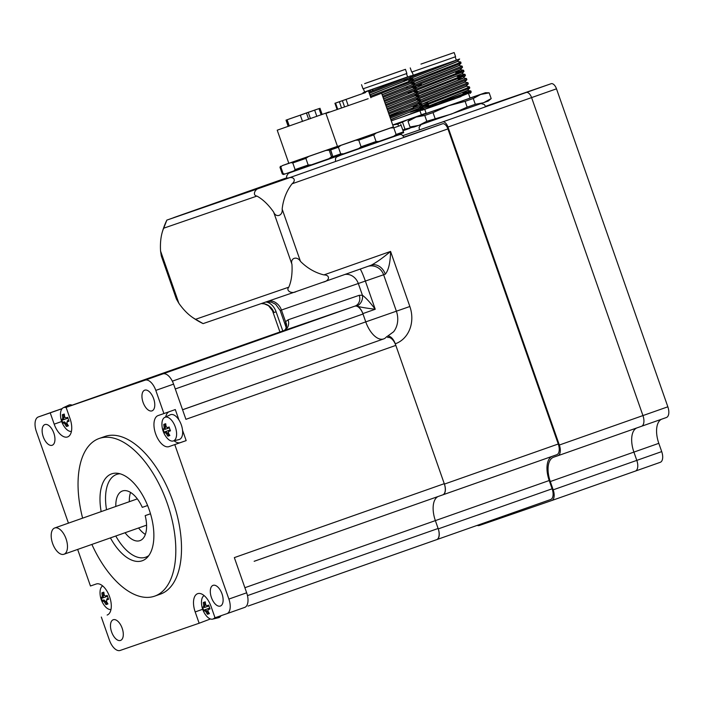 <?xml version="1.0" encoding="UTF-8"?>
<svg xmlns="http://www.w3.org/2000/svg" width="703" height="703" viewBox="0 0 703 703"><rect width="100%" height="100%" fill="white"/><g stroke="black" fill="none" stroke-linecap="round" stroke-linejoin="round"><path stroke-width="1.05" d="M403.135 135.53L442.626 121.927A6.582 3.357 70.6 0 1 447.978 127.041L559.333 445.025A9.649 4.93 70.6 0 1 557.883 455.737A9.649 4.93 70.6 0 1 557.866 455.737L641.488 426.29A9.649 4.93 -109.4 0 0 641.488 426.29A9.649 4.93 -109.4 0 0 642.946 415.578A9.649 4.93 70.6 0 1 641.488 426.29A9.649 4.93 70.6 0 1 641.479 426.29L666.382 417.52A9.649 4.93 -109.4 0 0 666.4 417.512A9.649 4.93 -109.4 0 0 667.85 406.809L642.946 415.578L531.591 97.594A6.582 3.357 -109.4 0 0 526.239 92.48A6.582 3.357 70.6 0 1 531.591 97.594L642.946 415.578L559.333 445.025M553.191 489.833L550.291 481.546L633.904 452.099A21.934 11.195 70.6 0 1 636.654 427.995A21.934 11.195 -109.4 0 0 633.904 452.099L658.808 443.329L661.708 451.607L636.804 460.386A9.649 4.93 70.6 0 1 635.345 471.089A9.649 4.93 -109.4 0 0 635.345 471.089A9.649 4.93 -109.4 0 0 636.804 460.386L633.904 452.099L636.804 460.386L553.191 489.833A9.649 4.93 70.6 0 1 551.741 500.536L479.297 525.493A9.649 4.93 70.6 0 1 477.188 525.387M551.741 500.536A9.649 4.93 70.6 0 1 551.723 500.545L635.345 471.089A9.649 4.93 70.6 0 1 635.336 471.098L551.758 500.536M557.866 455.737L553.63 457.196A21.934 11.195 -109.4 0 0 553.595 457.214A21.934 11.195 -109.4 0 0 550.291 481.546M485.571 106.487L526.239 92.48L485.571 106.487M261.296 303.573L264.442 303.881L268.537 305.708L273.942 312.554A13.164 12.118 71.1 0 0 261.419 303.529M344.848 274.486A13.164 11.318 71 0 1 358.328 283.555L362.423 295.242A8.77 7.135 -75.4 0 1 356.685 306.06C359.839 307.07 366.017 308.134 375.235 309.258C370.349 302.668 366.078 297.993 362.423 295.242L359.233 295.304L288.081 319.821L285.541 321.728L286.209 327.668L280.172 310.471L385.306 274.179A13.164 10.308 70.9 0 0 371.289 265.172L371.237 265.189C376.465 262.421 382.907 257.834 390.569 251.428L323.942 274.899C330.401 274.952 329.821 280.919 322.949 282.202L371.254 265.189M385.306 274.179C388.592 270.198 390.35 262.614 390.569 251.428L409.858 306.499L365.762 321.877L362.862 313.6L375.235 309.258L365.375 281.103A13.164 1.142 70.7 0 0 360.085 269.117M442.969 494.798L556.794 454.709A9.649 4.93 -109.4 0 0 556.811 454.7A9.649 4.93 -109.4 0 0 558.261 443.997L444.41 484.095L395.279 343.802A30.343 26.09 71 0 0 409.858 306.499M558.261 443.997L447.916 128.913A6.582 3.357 -109.4 0 0 442.565 123.79L404.146 137.032M323.942 274.899A52.646 45.264 -109 0 1 300.453 261.349L282.158 209.107A52.646 45.264 -109 0 1 292.044 183.808L447.916 128.913M322.949 282.202L296.323 291.499C291.736 294.249 285.506 290.655 288.81 287.167L195.601 319.285A52.646 26.881 70.6 0 1 191.691 316.825A74.448 74.448 0 0 0 203.088 323.617L296.191 291.543M195.601 319.285L203.105 323.617L296.323 291.499M191.691 316.825A52.646 26.881 70.6 0 1 178.861 303.283L160.565 251.041A52.646 26.881 70.6 0 1 162.103 232.781A52.646 26.881 70.6 0 1 163.702 228.194L256.911 196.084A52.646 26.881 70.6 0 1 273.643 212.078L291.947 264.328A52.646 26.881 70.6 0 1 288.81 287.167M160.565 251.041L161.303 255.927L176.383 298.986L178.861 303.283M291.947 264.328C289.97 258.106 297.035 255.637 300.453 261.349M282.158 209.107C283.054 215.716 275.989 218.185 273.643 212.078M256.911 196.084C252.149 195.39 254.767 188.676 260.075 187.991L166.857 220.109L163.702 228.194M166.857 220.109L286.692 177.824L173.615 217.649M442.565 123.79L286.692 178.694C292.694 175.434 297.141 179.678 292.044 183.808M286.692 178.694L260.075 187.991M549.219 480.518L552.119 488.796L438.268 528.893L435.368 520.615L549.219 480.518A21.934 11.195 70.6 0 1 551.969 456.405M438.268 528.893A9.649 4.93 70.6 0 1 436.809 539.605L550.651 499.517A9.649 4.93 -109.4 0 0 550.669 499.508A9.649 4.93 -109.4 0 0 552.119 488.796M359.233 295.304A8.77 7.548 -109 0 1 355.015 306.095L356.685 306.06A9.649 4.93 70.6 0 1 362.862 313.6M355.015 306.095L283.766 330.638M269.24 300.831A13.164 11.318 71 0 1 281.446 310.041L285.541 321.728A8.77 7.153 -142.8 0 1 285.418 329.531L283.854 330.612M244.881 587.708L435.368 520.615A21.934 11.195 -109.4 0 1 438.127 496.503A21.934 11.195 -109.4 0 0 435.368 520.615L438.118 528.48A10.088 5.149 -109.4 0 1 436.598 539.676L248.027 606.091L436.581 539.684A10.088 5.149 -109.4 0 0 436.598 539.676L436.791 539.614A9.649 4.93 70.6 0 0 436.809 539.605L550.669 499.508M254.152 561.293L442.934 494.807A9.649 4.93 70.6 0 0 442.952 494.798L556.811 454.7M444.41 484.095A9.649 4.93 70.6 0 1 442.952 494.798M172.34 381.167L363.012 314.013L365.762 321.877A21.934 11.195 70.6 0 0 383.645 338.916A21.934 11.195 70.6 0 0 386.263 337.106A9.649 4.93 70.6 0 1 387.415 336.306A9.649 4.93 70.6 0 1 395.279 343.802M368.108 266.296A13.164 12.733 71.4 0 1 383.627 274.759L396.387 311.201A21.072 18.12 -109 0 1 393.636 331.746L387.415 336.306M104.519 595.265L103.482 595.626A20.58 17.698 -109 0 1 103.069 592.901L101.882 592.857A21.424 18.419 71 0 0 102.278 595.661L103.482 595.626A20.405 12.364 -46.3 0 0 103.174 597.778L106.127 596.75M102.278 595.661A21.169 12.83 133.7 0 0 102.067 597.216L103.174 597.778L102.366 598.06L101.25 597.497A20.967 20.958 84.2 0 0 102.594 601.337L103.93 599.923L103.411 601.065A21.169 12.918 7.8 0 0 104.554 602.155L105.503 601.425A20.405 12.452 -172.2 0 1 103.93 599.931L103.113 600.204M102.067 597.216L101.25 597.497M102.594 601.337L103.411 601.065M106.557 601.065L105.503 601.425A20.58 17.698 -109 0 0 106.891 603.815L105.986 604.589A20.967 5.404 -45.7 0 0 107.954 603.912A21.424 18.419 -109 0 1 106.522 601.478A21.169 12.83 -46.3 0 1 106.628 600.538A21.169 12.83 -46.3 0 1 106.733 599.923L106.891 598.912A20.405 12.364 133.7 0 0 106.733 599.835A20.405 12.364 133.7 0 0 106.689 600.186M104.554 602.155A21.424 18.419 71 0 0 105.986 604.589M108.218 598.411L106.891 598.912L108.262 598.42M106.891 603.815L107.427 603.095M106.733 599.923L108.596 599.272A20.967 10.264 -109.2 0 1 107.875 597.365A20.967 10.264 -109.2 0 1 107.243 595.432L105.388 596.074L106.135 596.759L107.515 596.293M106.135 596.759L106.153 596.759A20.405 12.452 7.8 0 1 105.503 596.197L104.993 595.722A21.169 12.918 -172.2 0 1 104.246 594.984A21.424 18.419 -109 0 1 103.851 592.181A20.967 5.29 -172.9 0 0 101.882 592.857M110.977 609.501A12.549 6.406 70.6 0 1 104.712 605.924A21.521 21.521 0 0 1 100.028 592.638A12.549 6.406 70.6 0 1 102.673 585.924M103.947 593.13L103.069 592.901M71.425 431.396A12.549 6.406 70.6 0 1 65.159 427.819A21.521 21.521 0 0 1 60.476 414.533A12.549 6.406 70.6 0 1 63.34 407.705L68.815 405.13A13.164 6.722 70.6 0 1 72.181 405.2A13.164 6.722 70.6 0 1 72.233 405.218M64.966 417.151L63.929 417.52A20.58 17.698 -109 0 1 63.516 414.796L62.33 414.752A21.424 18.419 71 0 0 62.725 417.556L63.929 417.52A20.405 12.364 -46.3 0 0 63.622 419.673L67.963 418.18M62.725 417.556A21.169 12.83 133.7 0 0 62.514 419.111L63.622 419.673L62.813 419.955L61.697 419.392A20.967 20.958 84.2 0 0 63.042 423.232L64.377 421.818L63.859 422.96A21.169 12.918 7.8 0 0 65.001 424.041L65.95 423.32A20.405 12.452 -172.2 0 1 64.377 421.826M62.514 419.111L61.697 419.392M63.042 423.232L63.859 422.96M67.005 422.96L65.95 423.32A20.58 17.698 -109 0 0 67.339 425.71L66.442 426.484A20.967 5.404 -45.7 0 0 68.402 425.807A21.424 18.419 -109 0 1 66.97 423.364A21.169 12.83 -46.3 0 1 67.075 422.433A21.169 12.83 -46.3 0 1 67.18 421.809L67.339 420.807A20.405 12.364 133.7 0 0 67.18 421.73A20.405 12.364 133.7 0 0 67.137 422.081M65.001 424.041A21.424 18.419 71 0 0 66.442 426.484M63.56 422.099L64.377 421.818M68.666 420.306L67.339 420.807L68.709 420.315M67.339 425.71L67.875 424.99M67.18 421.809L69.043 421.167A20.967 10.264 -109.2 0 1 68.323 419.26A20.967 10.264 -109.2 0 1 67.69 417.318L65.836 417.969L66.583 418.654A20.405 12.452 7.8 0 1 65.95 418.092L65.441 417.617A21.169 12.918 -172.2 0 1 64.694 416.879A21.424 18.419 -109 0 1 64.298 414.076A20.967 5.29 -172.9 0 0 62.33 414.752M63.34 407.705A12.549 6.406 70.6 0 1 66.196 407.643M64.395 415.025L63.516 414.796M72.181 405.2L66.108 407.38L70.063 418.689A16.45 8.401 70.6 0 1 67.585 436.941A16.45 8.401 70.6 0 1 54.184 424.155L50.221 412.846L62.11 408.663M363.012 314.013A10.088 5.149 -109.4 0 0 354.804 306.165L284.074 330.533A10.088 5.149 -109.4 0 0 284.065 330.542A10.088 5.149 -109.4 0 0 284.047 330.542L74.149 404.471M175.284 388.961L365.762 321.877A21.934 11.195 -109.4 0 0 383.601 338.934L182.569 409.77M442.723 494.877A10.088 5.149 -109.4 0 0 442.741 494.877A10.088 5.149 -109.4 0 0 444.261 483.682L395.833 345.393A10.088 5.149 -109.4 0 0 387.625 337.545M61.556 530.932A13.928 7.109 -109.4 0 0 54.702 527.979A13.928 7.109 -109.4 0 0 52.62 543.481A13.928 7.109 -109.4 0 0 63.955 554.254A13.928 7.109 -109.4 0 0 67.374 544.588A13.928 7.109 -109.4 0 0 61.556 530.932M147.604 505.519L142.278 507.355A26.319 13.436 -109.4 0 0 122.454 490.984A26.319 13.436 -109.4 0 0 115.819 506.459M106.54 509.728A43.867 22.399 70.6 0 1 116.628 474.428A43.867 22.399 70.6 0 1 120.02 473.778M125.072 532.733A26.319 13.436 -109.4 0 0 139.941 540.633A26.319 13.436 -109.4 0 0 145.178 515.633L150.504 513.796M148.825 555.563A43.867 22.399 70.6 0 1 145.776 557.189A43.867 22.399 70.6 0 1 115.793 536.002M145.178 515.633L150.495 513.761M129.334 501.696A26.319 13.436 70.6 0 1 130.565 492.425M145.354 534.429A26.319 13.436 70.6 0 1 138.588 527.971M101.162 511.617A46.064 23.515 70.6 0 1 111.628 473.866A46.064 23.515 70.6 0 1 149.115 509.499A46.064 23.515 70.6 0 1 142.234 560.757A46.064 23.515 70.6 0 1 110.415 537.892M82.62 518.146A83.569 42.663 70.6 0 1 99.167 438.487A83.569 42.663 70.6 0 1 167.173 503.137A83.569 42.663 70.6 0 1 154.695 596.135A83.569 42.663 70.6 0 1 91.873 544.421M163.913 413.566L175.302 409.559L178.94 419.946A13.164 6.722 70.6 0 1 181.312 424.884A13.164 6.722 70.6 0 1 182.543 430.227L186.172 440.614L169.01 446.616A16.45 8.401 70.6 0 1 155.635 433.848A16.45 8.401 70.6 0 1 158.105 415.57A16.45 8.401 70.6 0 1 158.131 415.561L163.913 413.566L155.802 390.393L173.588 384.128L185.917 419.322L395.833 345.393M168.94 411.8A16.45 8.401 -109.4 0 0 165.688 416.949M174.072 440.781A16.45 8.401 -109.4 0 0 180.39 442.6L186.172 440.614M210.434 618.965L199.142 623.236L195.179 611.926A16.45 8.401 70.6 0 1 197.657 593.675A16.45 8.401 70.6 0 1 211.067 606.461L215.021 617.761L226.876 613.684A13.164 6.722 70.6 0 1 226.876 613.684A13.164 6.722 70.6 0 0 228.879 599.07L174.792 444.621M77.655 549.438L90.459 585.994L96.241 584A16.45 8.401 70.6 0 1 109.606 596.768A16.45 8.401 70.6 0 1 107.137 615.046L107.691 614.809M66.108 407.38L145.099 380.165A13.164 6.722 70.6 0 1 155.802 390.393M68.446 523.146L36.371 431.545A13.164 6.722 70.6 0 1 38.349 416.941L50.221 412.846M56.117 410.684A13.164 6.722 -109.4 0 1 56.135 410.675A13.164 6.722 -109.4 0 0 56.135 410.675L38.349 416.941A13.164 6.722 70.6 0 1 38.366 416.932L62.172 408.592M199.142 623.236L120.151 650.451A13.164 6.722 70.6 0 1 109.448 640.222L101.329 617.049M43.243 436.739A10.967 5.598 70.6 0 1 44.895 424.568A10.967 5.598 70.6 0 1 53.832 433.092A10.967 5.598 70.6 0 1 52.18 445.263A10.967 5.598 70.6 0 1 43.243 436.739M111.592 631.918A10.967 5.598 70.6 0 1 113.245 619.747A10.967 5.598 70.6 0 1 122.181 628.271A10.967 5.598 70.6 0 1 120.529 640.433A10.967 5.598 70.6 0 1 111.592 631.918M143.069 402.344A10.967 5.598 70.6 0 1 144.713 390.174A10.967 5.598 70.6 0 1 153.658 398.698A10.967 5.598 70.6 0 1 152.006 410.868A10.967 5.598 70.6 0 1 143.069 402.344M211.418 597.524A10.967 5.598 70.6 0 1 213.071 585.353A10.967 5.598 70.6 0 1 222.007 593.877A10.967 5.598 70.6 0 1 220.355 606.048A10.967 5.598 70.6 0 1 211.418 597.524M99.167 438.487L104.861 436.484A83.569 42.663 70.6 0 1 172.868 501.134A83.569 42.663 70.6 0 1 160.389 594.132L154.695 596.135M354.804 306.165L145.099 380.165M72.11 405.174L284.074 330.533M444.261 483.682L234.345 557.611L246.665 592.805L228.879 599.07M173.588 384.128A13.164 6.722 -109.4 0 0 162.885 373.899M226.92 613.666L244.662 607.418A13.164 6.722 -109.4 0 0 244.688 607.41A13.164 6.722 -109.4 0 0 246.665 592.805M182.543 430.227A13.164 6.722 70.6 0 1 178.993 439.586L173.114 441.009A12.549 6.406 70.6 0 1 166.602 437.486A21.521 21.521 0 0 1 161.927 424.199A12.549 6.406 70.6 0 1 164.783 417.371A12.549 6.406 70.6 0 1 175.319 426.993A12.549 6.406 70.6 0 1 173.114 441.009M164.783 417.371L170.258 414.796A13.164 6.722 70.6 0 1 178.94 419.946M169.326 434.656L167.885 436.15A20.967 5.404 -45.7 0 0 169.854 435.465A21.424 18.419 -109 0 1 168.412 433.03A21.169 12.83 -46.3 0 1 168.527 432.099A21.169 12.83 -46.3 0 1 168.623 431.475L170.486 430.834A20.967 10.264 -109.2 0 1 169.766 428.927A20.967 10.264 -109.2 0 1 169.142 426.985L167.279 427.635A21.169 12.918 -172.2 0 1 166.883 427.283A21.169 12.918 -172.2 0 1 166.136 426.545A21.424 18.419 -109 0 1 165.741 423.742A20.967 5.29 -172.9 0 0 163.781 424.419A21.424 18.419 71 0 0 164.177 427.222A21.169 12.83 133.7 0 0 163.957 428.777L165.073 429.34L163.14 429.058A20.967 20.958 84.2 0 0 164.493 432.899L165.003 431.765L170.152 429.981M163.781 424.419L165.838 424.691M167.147 427.521A20.405 12.452 7.8 0 0 167.402 427.758A20.405 12.452 7.8 0 0 168.035 428.32L169.405 427.846M166.409 426.818L165.372 427.187A20.58 17.698 -109 0 1 164.968 424.463M164.493 432.899L165.31 432.617A21.169 12.918 7.8 0 0 166.444 433.707A21.424 18.419 71 0 0 167.885 436.15M163.957 428.777L163.14 429.058M167.279 427.635L168.035 428.32L165.073 429.34A20.405 12.364 -46.3 0 1 165.363 427.196L164.177 427.222M168.623 431.475L168.79 430.473A20.405 12.364 133.7 0 0 168.623 431.396A20.405 12.364 133.7 0 0 168.579 431.747M168.782 435.377A20.58 17.698 -109 0 1 167.411 432.995L168.456 432.626M166.444 433.707L167.393 432.986A20.405 12.452 -172.2 0 1 165.829 431.493L165.003 431.765M170.117 429.972L165.829 431.484M165.31 432.617L165.829 431.493M214.907 617.427A12.549 6.406 70.6 0 1 212.666 619.115A12.549 6.406 70.6 0 1 206.155 615.591A21.521 21.521 0 0 1 201.48 602.304A12.549 6.406 70.6 0 1 204.125 595.59M221.032 615.696A13.164 6.722 70.6 0 1 218.545 617.7L212.666 619.115M208.879 612.761L207.438 614.255A20.967 5.404 -45.7 0 0 209.406 613.578A21.424 18.419 -109 0 1 207.965 611.135A21.169 12.83 -46.3 0 1 208.079 610.204A21.169 12.83 -46.3 0 1 208.176 609.58L210.039 608.939A20.967 10.264 -109.2 0 1 209.318 607.032A20.967 10.264 -109.2 0 1 208.694 605.098L206.831 605.74A21.169 12.918 -172.2 0 1 206.436 605.388A21.169 12.918 -172.2 0 1 205.689 604.65A21.424 18.419 -109 0 1 205.294 601.847A20.967 5.29 -172.9 0 0 203.334 602.524A21.424 18.419 71 0 0 203.729 605.327A21.169 12.83 133.7 0 0 203.51 606.882L204.626 607.445L202.692 607.164A20.967 20.958 84.2 0 0 204.037 611.004L204.555 609.87L209.705 608.086M203.334 602.524L205.39 602.796M206.7 605.626A20.405 12.452 7.8 0 0 206.954 605.863A20.405 12.452 7.8 0 0 207.587 606.425L208.958 605.951M205.961 604.923L204.924 605.292A20.58 17.698 -109 0 1 204.511 602.568M204.037 611.004L204.863 610.731A21.169 12.918 7.8 0 0 205.997 611.821A21.424 18.419 71 0 0 207.438 614.255M203.51 606.882L202.692 607.164M206.831 605.74L207.587 606.425M208.176 609.58L208.343 608.578A20.405 12.364 133.7 0 0 208.176 609.501A20.405 12.364 133.7 0 0 208.132 609.853M208.334 613.482A20.58 17.698 -109 0 1 206.954 611.1L208.009 610.731M205.997 611.821L206.946 611.092A20.405 12.452 -172.2 0 1 205.381 609.598L204.555 609.87M209.67 608.077L205.381 609.589L204.863 610.731M203.729 605.327L204.924 605.292A20.405 12.364 -46.3 0 0 204.626 607.445L207.578 606.408M447.978 127.041L556.495 88.824A6.582 3.357 -109.4 0 0 551.143 83.71L442.626 121.927M556.495 88.824L667.85 406.809M658.808 443.329A21.934 11.195 70.6 0 1 661.558 419.216M635.363 471.089L660.24 462.328A9.649 4.93 -109.4 0 0 660.258 462.319A9.649 4.93 -109.4 0 0 661.708 451.607M485.518 106.32L551.143 83.71M420.605 106.768L418.839 108.482L390.824 119.545M390.886 119.721L419.471 108.086M419.155 102.629L417.389 104.343L389.374 115.406M389.436 115.582L418.021 103.939M417.705 98.482L415.939 100.204L387.924 111.267M387.986 111.443L416.571 99.8M416.255 94.343L414.489 96.065L386.474 107.128M386.536 107.304L415.121 95.661M385.086 103.156L413.672 91.522L385.024 102.99M413.54 91.636L408.373 92.989M413.355 86.065L411.589 87.778L383.574 98.851M383.636 99.018L412.222 87.383M411.905 81.926L410.139 83.639L382.124 94.703M382.186 94.879L410.772 83.244M370.709 95.582L370.165 95.74M403.97 80.388L408.689 79.501L369.831 94.791M369.892 94.967L409.313 79.079M409.19 79.219L404.023 80.564M419.471 108.209L422.468 108.772L422.74 109.448M410.209 112.269L418.891 109.624C426.229 107.594 420.693 110.055 402.274 116.997L391.281 120.846M422.354 109.905L402.274 116.997M418.021 104.062L421.062 104.659L389.928 117.006M390.314 118.104L466.291 88.358L469.402 86.847L466.37 86.249M416.571 99.923L419.612 100.52L388.478 112.867M413.197 106.751L417.441 105.485M388.864 113.965L419.006 102.199M415.121 95.784L418.162 96.381L387.028 108.719M387.415 109.826L417.556 98.06M413.672 91.645L416.712 92.234L385.578 104.58M385.965 105.678L416.106 93.921M412.222 87.506L415.262 88.095L384.128 100.441M384.515 101.54L460.483 71.794L463.558 70.256L455.737 72.374M410.772 83.358L413.812 83.956L382.678 96.302M383.065 97.401L413.206 85.643M408.742 80.643L412.362 79.817L408.294 81.724L370.376 96.329M407.222 86.882L406.334 87.154M370.753 97.427L411.756 81.504M364.567 91.979L407.617 76.891M410.719 75.862L368.926 92.19M369.303 93.288L410.306 77.365M399.682 71.311L364.655 83.613L399.682 71.311M364.637 83.657L405.438 69.325L364.637 83.657M361.553 84.694L363.003 88.842L390.771 79.184L406.888 73.472L405.438 69.325M363.416 88.71L364.576 92.005L375.472 88.253L407.635 76.926L406.475 73.63M392.722 124.985L421.387 114.87L419.946 110.766M389.673 116.267L413.584 107.849M370.727 91.487L370.244 90.107M372.775 89.193L373.231 90.52M370.973 89.817L363.873 92.664M367.212 91.126L364.136 92.673M421.361 114.791L426.088 113.139M426.141 113.288L392.74 125.029M398.241 125.222L397.854 124.115L392.942 124.958M397.854 124.115L406.914 120.064M402.617 122.445L404.972 129.176L413.355 127.102M403.03 130.723L409.814 128.341M402.757 129.958L404.972 129.176M437.705 104.097L423.821 107.972L467.179 90.669L469.789 87.945M423.874 108.148L467.82 90.265M427.688 102.436L422.626 103.842M422.424 103.991L465.729 86.531L468.321 83.85L467.952 82.699L419.006 102.137L419.383 103.271L468.321 83.85M420.456 106.276L422.441 103.974L425.447 102.594L466.37 86.126M420.974 99.852L464.279 82.383L466.871 79.711L466.502 78.56L417.556 97.998L417.934 99.132L466.871 79.711M419.006 102.137L420.992 99.835L423.997 98.446L464.92 81.987M419.524 95.713L462.829 78.244L458.11 79.14M417.556 97.998L419.542 95.687L422.547 94.307L462.89 78.42L465.421 75.573L465.052 74.421M418.074 91.575L461.985 73.736L418.092 91.548L416.106 93.859L416.484 94.984L465.421 75.573M416.624 87.436L459.929 69.966L462.521 67.286L462.152 66.135L413.206 85.581L413.584 86.706L462.521 67.286M414.656 89.72L416.642 87.409L419.647 86.03L460.57 69.562M415.174 83.288L458.479 65.827L461.071 63.147L460.702 61.996M413.206 85.581L415.192 83.27L418.197 81.891L459.121 65.423M413.724 79.149L457.029 61.688L459.63 58.999L456.326 60.115M413.724 79.167L457.671 61.284M462.987 93.077L470.808 90.959L467.732 92.497L422.389 110.143M460.975 96.583L422.231 110.222M453.286 99.413L471.221 92.128L470.852 90.977M428.654 105.204L420.86 107.427L424.085 105.925L469.771 87.989M422.398 103.851L419.383 103.271M464.92 82.11L467.952 82.699M420.948 99.712L417.934 99.132M457.187 76.522L465.008 74.395L461.933 75.933L416.106 93.859M463.47 77.971L466.502 78.56M419.498 95.573L416.484 94.993M418.048 91.434L415.034 90.854L463.971 71.434L463.602 70.282M421.405 84.509L413.584 86.706M457.671 61.407L460.711 62.005L457.583 63.516L411.756 81.434L412.134 82.567L461.071 63.147M459.121 65.546L462.152 66.144M415.148 83.156L412.134 82.567M431.431 68.956L459.63 58.999L410.684 78.428L410.306 77.295L431.431 68.956L418.347 73.402M413.698 79.008L410.684 78.428M455.184 56.846L456.335 60.142L411.571 75.827L410.306 77.295M424.77 109.36L426.203 113.464L453.98 103.807L470.096 98.095L468.655 93.982M420.974 64.096L454.147 52.549L420.974 64.096M454.147 52.549L455.597 56.688L444.876 60.511L411.703 72.058L410.253 67.919M473.26 98.49L480.667 94.448L448.646 105.731L465.131 101.346L467.161 107.146L475.29 104.281L473.26 98.49L465.131 101.346M422.354 63.622L451.449 53.49L422.354 63.622M428.909 105.925L463.303 93.965L462.873 92.734M410.034 127.023L408.004 121.232L410.042 127.023L413.786 127.111L488.313 101.012L491.186 98.605L489.156 92.814L491.186 98.605M475.29 104.281L483.567 102.735L490.975 98.701M410.376 126.927L419.023 125.336L426.8 121.267L451.546 114.009L467.161 107.146M470.061 97.998L485.413 92.726L480.667 94.448L488.945 92.901M426.8 121.267L424.77 115.468L433.022 112.594L435.052 118.394M433.022 112.594L448.646 105.731L416.123 117.058L424.77 115.468M408.346 121.127L416.123 117.058L410.886 118.825L426.176 113.368M329.18 111.944L277.219 130.196L329.18 111.944M277.219 130.196L288.819 163.316L337.458 146.347M302.334 114.396L309.258 111.962L302.334 114.396M289.75 118.825L296.684 116.39L289.75 118.825M297.237 116.25L304.171 113.816L297.237 116.25M309.821 111.821L316.745 109.387L309.821 111.821M308.643 119.273L306.455 113.025L289.021 119.088L286.13 120.108L288.327 126.364M289.302 126.022L287.114 119.774M300.322 115.187L302.51 121.417M298.713 115.705L316.192 109.554L298.713 115.705M321.183 114.861L318.995 108.605L306.455 113.025M286.13 120.108L318.995 108.605M282.298 173.966L283.414 174.502L284.979 173.993L283.168 173.685L280.84 167.059L279.979 167.34L282.298 173.966L283.168 173.685M295.102 169.572L293.863 170.926L311.447 164.801L308.178 165.02L295.102 169.572L292.782 162.947L305.858 158.395L308.178 165.02M330.384 149.809L329.189 150.222L331.508 156.848L328.819 158.72L333.02 157.244M331.508 156.848L332.695 156.435M311.447 164.801L328.819 158.72M284.979 173.993L293.863 170.926M292.782 162.947L290.963 162.648L282.079 165.706L280.84 167.059M282.079 165.706L288.792 163.245M329.189 150.222L325.92 150.442L290.963 162.648M337.466 146.382L325.92 150.442M305.858 158.395L308.547 156.523M310.445 118.64L308.257 112.401M316.851 116.39L314.663 110.151M368.161 98.701L325.92 113.411L368.161 98.701M325.92 113.411L337.519 146.532L351.667 141.663L393.416 126.962L381.817 93.833M359.822 94.562L365.455 92.603L359.822 94.562M352.335 97.146L357.968 95.186L352.335 97.146M339.76 101.575L345.384 99.615L339.76 101.575M347.247 98.991L352.871 97.032L347.247 98.991M337.748 109.334L335.559 103.086L338.582 102.014L334.927 103.279L362.968 93.429L342.396 100.705L344.584 106.953M334.927 103.279L337.124 109.545M346.737 99.132L364.901 92.77L346.737 99.132M348.231 105.678L346.043 99.448M335.559 103.086L342.396 100.705M396.105 134.466L393.829 136.197L403.671 132.691L403.425 131.856L396.105 134.466L393.785 127.841L401.105 125.239L403.425 131.856M333.292 157.34L343.6 153.79L340.709 153.869L338.389 147.243L330.726 149.888L333.064 157.367L330.164 149.08L337.502 146.461M333.046 156.514L340.709 153.869M361.07 146.778L358.758 148.509L378.908 141.452L376.052 141.531L361.07 146.778L358.75 140.152L373.732 134.906L376.052 141.531M343.6 153.79L358.758 148.509M378.908 141.452L393.829 136.197M393.39 126.892L330.164 149.08M401.105 125.239L400.772 124.413M393.785 127.841L390.93 127.92M373.732 134.906L376.008 133.175M358.75 140.152L355.859 140.231M338.389 147.243L340.7 145.512M330.726 149.888L330.392 149.062M341.553 108.007L339.373 101.768M557.901 455.729L666.4 417.512M273.942 312.554L276.094 311.807A13.164 9.007 70.9 0 0 265.734 302.044M282.808 330.981L276.094 311.807M323.037 282.167L371.237 265.189M288.081 319.821A8.77 7.548 -109 0 1 283.863 330.603M383.601 338.934L182.56 409.735M438.118 528.48L247.474 595.626M169.01 446.616L180.39 442.6M195.179 611.926L202.675 609.29M54.184 424.155L61.679 421.519M372.687 90.731L372.212 89.386M280.172 310.471L275.655 304.302L271.428 302.185L266.709 301.701M279.935 331.992L272.562 310.946M166.839 220.109A74.448 74.448 0 0 0 162.103 232.781M286.543 328.67L286.218 327.449L285.409 329.522M106.733 599.835L106.628 600.538M67.18 421.73L67.075 422.433M254.17 561.293L442.741 494.877M63.955 554.254L146.584 525.159M54.702 527.979L137.331 498.884M145.776 557.189L148.271 556.31M116.628 474.428L119.123 473.55M244.688 607.41L226.902 613.675M167.402 427.758L166.883 427.283M168.623 431.396L168.527 432.099M206.954 605.863L206.436 605.388M208.176 609.501L208.079 610.204M660.258 462.319L635.345 471.089M421.29 105.309L421.062 104.659M419.999 101.619L419.612 100.52M418.39 97.032L418.162 96.373M416.941 92.893L416.712 92.234M415.491 88.745L415.262 88.095M414.041 84.606L413.812 83.956M412.591 80.467L412.362 79.817M411.141 76.328L410.947 75.766M404.313 81.39L403.847 80.045M369.444 91.988L368.97 90.617M409.322 79.219L412.318 79.79M414.805 90.204L413.645 91.557M410.455 77.787L409.295 79.131M363.073 92.532L363.908 92.691M420.833 107.41L420.447 106.311M469.789 87.937L469.402 86.838M415.034 90.845L414.647 89.747M485.632 106.777L484.42 104.58L481.168 103.587M420.974 124.668L419.067 127.401L419.454 129.906M413.276 75.23L412.125 71.926M456.15 73.551L455.623 72.031M421.598 85.045L421.071 83.552M410.886 118.825L408.004 121.224M485.413 92.726L489.156 92.814M416.598 87.295L413.61 86.724M461.985 73.736L463.971 71.434M423.847 107.998L420.86 107.427M470.087 93.446L471.221 92.128M423.891 108.113L422.028 110.283M467.82 90.388L470.808 90.959M462.02 73.824L465.008 74.395M460.57 69.685L463.558 70.256M413.742 79.131L411.756 81.434M286.016 120.143L288.204 126.399M319.962 108.253L322.159 114.51M280.515 166.224L279.979 167.34M341.535 154.686L289.408 172.876M292.879 171.602L288.388 173.325L286.56 176.145L287.017 178.58M368.671 91.469L370.868 97.735M338.125 156.092L398.917 134.809M341.588 154.827L336.473 157.024L335.463 158.57L335.559 161.479M404.234 137.296L401.782 134.721L400.069 134.51L395.411 135.969"/></g></svg>
